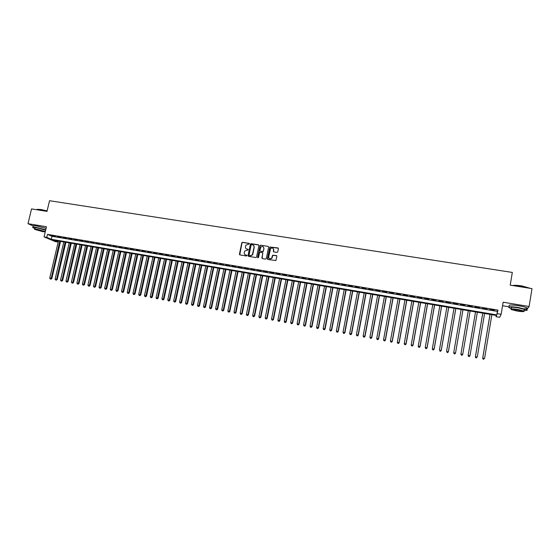 <?xml version="1.0" encoding="UTF-8"?>
<svg xmlns="http://www.w3.org/2000/svg" width="560" height="560" viewBox="0 0 560 560"><rect width="100%" height="100%" fill="white"/><g stroke="black" fill="none" stroke-linecap="round" stroke-linejoin="round"><path stroke-width="0.84" d="M249.41 243.859L249.067 243.348L242.522 242.305L241.829 242.683L239.428 254.191L239.918 254.926L246.463 255.997L246.988 255.626L245.798 254.975C244.629 254.653 244.104 253.869 244.244 252.623L244.657 251.083L248.15 249.879L247.856 249.221L247.009 249.088C245.84 248.773 245.315 247.989 245.455 246.75L245.847 245.231L249.41 243.859M249.333 243.509L242.697 242.438L242.004 242.823L239.757 254.877M246.904 255.262L245.798 254.975M248.122 249.382L247.009 249.088M276.99 252.441L277.753 251.902L278.397 248.675L277.9 247.94L269.85 247.016L267.407 258.769L267.904 259.511L275.919 260.519L276.871 256.284L276.367 255.542L272.58 255.255L271.628 258.328C269.906 259.378 268.919 258.916 268.681 256.949L270.557 248.64C272.286 247.492 273.287 247.919 273.567 249.928L273.315 251.188L273.812 251.93L276.99 252.441M497.385 313.67L501.137 314.307L499.667 317.303L496.027 316.687L496.566 315.49L53.431 240.163L57.855 242.018L55.202 241.57L44.051 236.908L46.767 237.37L51.338 239.288L496.825 314.916L497.973 310.114L47.474 234.374L46.767 237.37M44.051 236.908L46.459 226.744L28 223.692L31.542 208.915L47.005 211.379L49.539 200.711L512.316 272.433L510.216 285.145L532 288.617L529.109 306.495L503.146 302.204L501.137 314.307M258.93 245.574L258.433 244.839L251.118 243.677L250.446 244.013L248.031 255.598L248.521 256.333L255.843 257.537L256.487 257.257L258.93 245.574M260.771 245.21L268.135 246.386L268.632 247.121L266.308 258.587L265.552 259.126L262.388 258.608L261.898 257.866L262.843 253.218L262.346 252.483L259.609 252.427L258.517 257.509L257.649 257.369L260.113 245.511L260.771 245.21L268.135 246.386M524.09 310.527C526.876 310.611 527.779 310.338 526.799 309.694L529.109 306.495M28 223.692L32.956 225.841M55.391 236.278L52.136 235.732L55.391 236.278M60.844 237.195L57.568 236.649L60.844 237.195M66.318 238.119L63.035 237.566L66.318 238.119M71.82 239.043L68.516 238.49L71.82 239.043M77.336 239.974L74.025 239.414L77.336 239.974M82.887 240.912L79.555 240.345L82.887 240.912M88.452 241.843L85.106 241.283L88.452 241.843M94.045 242.788L90.685 242.221L94.045 242.788M99.659 243.733L96.285 243.166L99.659 243.733M105.301 244.685L101.913 244.111L105.301 244.685M110.964 245.637L107.562 245.063L110.964 245.637M116.655 246.596L113.239 246.015L116.655 246.596M122.367 247.555L118.937 246.981L122.367 247.555M128.1 248.521L124.656 247.94L128.1 248.521M133.868 249.494L130.403 248.906L133.868 249.494M139.65 250.467L136.178 249.879L139.65 250.467M145.467 251.447L141.974 250.859L145.467 251.447M151.305 252.427L147.798 251.839L151.305 252.427M157.164 253.414L153.643 252.819L157.164 253.414M163.058 254.408L159.516 253.813L163.058 254.408M168.973 255.402L165.417 254.8L168.973 255.402M174.909 256.403L171.346 255.801L174.909 256.403M180.88 257.404L177.296 256.802L180.88 257.404M186.872 258.412L183.274 257.81L186.872 258.412M192.892 259.427L189.273 258.818L192.892 259.427M198.933 260.449L195.307 259.833L198.933 260.449M205.009 261.471L201.362 260.855L205.009 261.471M211.106 262.493L207.445 261.877L211.106 262.493M217.238 263.529L213.556 262.906L217.238 263.529M223.391 264.565L219.695 263.942L223.391 264.565M229.572 265.601L225.862 264.978L229.572 265.601M235.781 266.651L232.057 266.021L235.781 266.651M242.018 267.701L238.273 267.071L242.018 267.701M248.29 268.751L244.524 268.121L248.29 268.751M254.583 269.815L250.803 269.178L254.583 269.815M260.904 270.879L257.11 270.242L260.904 270.879M267.253 271.95L263.445 271.306L267.253 271.95M273.637 273.021L269.808 272.377L273.637 273.021M280.049 274.099L276.199 273.455L280.049 274.099M286.482 275.184L282.618 274.533L286.482 275.184M292.957 276.276L289.072 275.618L292.957 276.276M299.453 277.368L295.547 276.71L299.453 277.368M305.977 278.467L302.057 277.809L305.977 278.467M312.536 279.573L308.602 278.908L312.536 279.573M319.13 280.679L315.168 280.014L319.13 280.679M325.745 281.792L321.769 281.127L325.745 281.792M332.395 282.912L328.405 282.24L332.395 282.912M339.073 284.039L335.062 283.36L339.073 284.039M345.786 285.166L341.754 284.487L345.786 285.166M352.534 286.3L348.481 285.621L352.534 286.3M359.303 287.441L355.236 286.762L359.303 287.441M366.114 288.589L362.026 287.903L366.114 288.589M372.953 289.744L368.844 289.051L372.953 289.744M379.82 290.899L375.697 290.206L379.82 290.899M386.729 292.061L382.578 291.361L386.729 292.061M393.666 293.23L389.494 292.523L393.666 293.23M400.631 294.399L396.445 293.699L400.631 294.399M407.638 295.582L403.431 294.875L407.638 295.582M414.673 296.765L410.445 296.051L414.673 296.765M421.743 297.955L417.494 297.241L421.743 297.955M428.848 299.152L424.578 298.431L428.848 299.152M435.981 300.349L431.697 299.628L435.981 300.349M443.156 301.56L438.844 300.832L443.156 301.56M450.359 302.771L446.033 302.043L450.359 302.771M457.604 303.989L453.257 303.261L457.604 303.989M464.884 305.214L460.509 304.479L464.884 305.214M472.192 306.446L467.803 305.711L472.157 306.67M479.542 307.685L475.132 306.943L479.486 307.902M486.927 308.931L482.433 308.399L486.927 308.931M47.474 234.374L52.038 236.32L497.406 311.402L497.973 310.114M489.811 309.645L494.347 310.177L489.811 309.645M502.558 305.739L509.026 306.817M496.237 315.434L496.027 316.687M58.107 240.961L57.855 242.018M52.038 236.32L51.338 239.288M497.406 311.402L496.825 314.916M246.246 248.787L247.177 249.214M245.07 254.688L245.966 255.094M258.797 245.042L251.286 243.81L250.607 244.146L248.353 256.284M251.622 244.671L251.097 245.042L249.046 255.045L249.382 255.556L250.285 255.703L252.385 254.737L254.086 247.156C254.212 245.903 253.694 245.126 252.518 244.811L251.622 244.671M253.498 245.28L254.247 247.282L252.847 254.121L252.546 254.863L250.446 255.829L249.55 255.682M262.703 252.679L262.199 258.545M260.925 245.343L260.176 245.875L257.894 257.859M263.816 248.402C263.494 246.344 262.479 245.945 260.757 247.219L259.945 250.516L260.435 251.251L262.528 251.594L263.165 251.321L263.977 248.535L263.354 246.862M263.977 248.535L263.319 251.447L260.596 251.384M273.119 248.409L273.714 250.061L273.588 251.846M269.332 258.65L271.782 258.454L272.041 257.495M276.738 255.752L272.727 255.381L272.188 257.621M278.278 248.157L270.004 247.149L267.701 259.441M58.429 241.017L49.749 278.026L51.842 278.516L60.543 241.374M50.736 279.041L50.197 278.943L51.037 279.139L59.773 241.241M50.197 278.943L49.749 278.026M51.842 278.516L51.037 279.139M37.086 209.412L40.817 209.482L47.117 210.91M47.082 211.064L40.677 209.615C37.94 209.209 36.673 209.251 36.883 209.741M45.745 229.761L36.428 227.444C33.299 226.954 32.116 227.01 32.872 227.612L34.853 228.466M46.095 228.284L36.785 225.967C33.656 225.477 32.466 225.54 33.222 226.149L32.991 227.129M34.713 229.047L34.958 228.039C34.412 227.605 35.266 227.563 37.52 227.92L45.64 230.202M45.318 231.553L37.198 229.278C34.944 228.921 34.09 228.956 34.636 229.383L42.721 231.644L45.241 231.875M41.748 231.231L43.407 231.161L38.192 229.698L36.54 229.775L41.748 231.231M512.659 285.537C514.325 285.138 517.447 285.271 522.025 285.95L530.355 288.358M530.208 288.33L522.011 286.132C517.937 285.516 514.92 285.334 512.946 285.586M524.251 308.77C527.128 308.868 528.073 308.581 527.086 307.923L526.799 309.694L518.511 307.545C511.098 306.474 507.892 306.495 508.893 307.594L511.287 308.476M527.086 307.923C525.672 307.195 522.914 306.474 518.798 305.767C511.385 304.703 508.179 304.731 509.18 305.844M511.21 308.98L511.385 307.888C510.671 307.097 512.974 307.09 518.315 307.86L524.272 309.4L524.188 309.939M518.049 309.491C512.708 308.714 510.398 308.721 511.119 309.498L517.055 311.038C522.382 311.822 524.699 311.815 524.013 311.031L518.049 309.491M517.23 310.765C520.667 311.269 522.158 311.269 521.71 310.758L517.867 309.771C514.43 309.267 512.939 309.274 513.401 309.778L517.23 310.765M63.805 241.927L55.139 279.02L57.225 279.51L65.912 242.284M56.126 280.042L55.58 279.944L56.42 280.14L65.149 242.158M55.58 279.944L55.139 279.02M57.225 279.51L56.42 280.14M69.202 242.844L60.543 280.021L62.636 280.511L71.309 243.201M61.537 281.043L60.991 280.945L61.831 281.141L70.553 243.075M60.991 280.945L60.543 280.021M62.636 280.511L61.831 281.141M74.62 243.768L65.975 281.022L68.061 281.512L76.727 244.125M66.969 282.051L66.423 281.946L67.256 282.142L75.978 243.999M66.423 281.946L65.975 281.022M68.061 281.512L67.256 282.142M80.059 244.692L71.435 282.03L73.514 282.52L82.159 245.049M72.422 283.059L71.876 282.961L72.709 283.15L81.424 244.923M71.876 282.961L71.435 282.03M73.514 282.52L72.709 283.15M85.526 245.623L76.909 283.045L78.988 283.535L87.626 245.98M77.903 284.074L77.357 283.969L78.183 284.165L86.898 245.854M77.357 283.969L76.909 283.045M78.988 283.535L78.183 284.165M91.014 246.554L82.411 284.06L84.49 284.55L93.107 246.911M83.405 285.096L82.852 284.991L83.685 285.187L92.386 246.785M82.852 284.991L82.411 284.06M84.49 284.55L83.685 285.187M96.523 247.492L87.934 285.082L90.006 285.572L98.616 247.849M88.928 286.118L88.375 286.013L89.208 286.209L97.902 247.723M88.375 286.013L87.934 285.082M90.006 285.572L89.208 286.209M102.06 248.43L93.478 286.104L95.55 286.594L104.146 248.787M94.479 287.14L93.926 287.042L94.752 287.238L103.446 248.668M93.926 287.042L93.478 286.104M95.55 286.594L94.752 287.238M107.611 249.375L99.05 287.133L101.122 287.623L109.697 249.732M100.051 288.176L99.491 288.071L100.317 288.267L109.004 249.613M99.491 288.071L99.05 287.133M101.122 287.623L100.317 288.267M113.197 250.327L104.643 288.169L106.708 288.659L115.276 250.677M105.644 289.212L105.084 289.107L105.91 289.303L114.597 250.565M105.084 289.107L104.643 288.169M106.708 288.659L105.91 289.303M118.797 251.279L110.264 289.212L112.322 289.695L120.876 251.629M111.265 290.255L110.705 290.15L111.531 290.339L120.204 251.517M110.705 290.15L110.264 289.212M112.322 289.695L111.531 290.339M124.425 252.231L115.906 290.255L117.964 290.738L126.504 252.588M116.907 291.298L116.347 291.193L117.166 291.389L125.839 252.476M116.347 291.193L115.906 290.255M117.964 290.738L117.166 291.389M130.081 253.197L121.569 291.298L123.627 291.788L132.153 253.547M122.577 292.348L122.01 292.243L122.829 292.439L131.495 253.435M122.01 292.243L121.569 291.298M123.627 291.788L122.829 292.439M135.751 254.156L127.26 292.348L129.311 292.838L137.823 254.513M128.268 293.398L127.701 293.293L128.52 293.489L137.179 254.401M127.701 293.293L127.26 292.348M129.311 292.838L128.52 293.489M141.456 255.129L132.979 293.405L135.023 293.895L143.521 255.479M133.987 294.462L133.413 294.35L134.232 294.546L142.884 255.367M133.413 294.35L132.979 293.405M135.023 293.895L134.232 294.546M147.182 256.102L138.712 294.469L140.756 294.952L149.24 256.452M139.727 295.519L139.153 295.414L139.972 295.61L148.617 256.347M139.153 295.414L138.712 294.469M140.756 294.952L139.972 295.61M152.929 257.075L144.48 295.533L146.517 296.016L154.987 257.425M145.495 296.59L144.914 296.485L145.733 296.674L154.371 257.32M144.914 296.485L144.48 295.533M146.517 296.016L145.733 296.674M158.704 258.062L150.269 296.604L152.306 297.087L160.755 258.405M151.284 297.661L150.703 297.556L151.515 297.745L160.146 258.307M150.703 297.556L150.269 296.604M152.306 297.087L151.515 297.745M164.5 259.042L156.079 297.682L158.116 298.165L166.551 259.392M157.101 298.739L156.52 298.634L157.332 298.823L157.542 297.948L165.956 259.294M156.52 298.634L156.079 297.682M158.116 298.165L157.332 298.823M170.324 260.036L161.924 298.76L163.947 299.243L172.368 260.379M162.939 299.824L162.358 299.712L163.17 299.908L163.387 299.026L171.78 260.281M162.358 299.712L161.924 298.76M163.947 299.243L163.17 299.908M176.169 261.03L167.783 299.845L169.813 300.328L178.213 261.373M168.805 300.909L168.217 300.797L169.029 300.993L169.253 300.111L177.639 261.275M168.217 300.797L167.783 299.845M169.813 300.328L169.029 300.993M182.042 262.024L173.677 300.93L175.7 301.413L184.086 262.374M174.699 302.001L174.111 301.889L174.916 302.078L175.154 301.203L183.519 262.276M174.111 301.889L173.677 300.93M175.7 301.413L174.916 302.078M187.943 263.032L179.592 302.022L181.608 302.505L189.98 263.375M180.614 303.093L180.026 302.981L180.831 303.177L181.076 302.295L189.427 263.284M180.026 302.981L179.592 302.022M181.608 302.505L180.831 303.177M193.872 264.04L185.535 303.121L187.544 303.604L195.902 264.383M186.557 304.192L185.962 304.087L186.767 304.276L187.026 303.401L195.356 264.292M185.962 304.087L185.535 303.121M187.544 303.604L186.767 304.276M199.822 265.048L191.499 304.227L193.508 304.703L201.845 265.391M192.528 305.298L191.933 305.186L192.738 305.382L192.997 304.5L201.313 265.3M191.933 305.186L191.499 304.227M193.508 304.703L192.738 305.382M205.8 266.063L197.498 305.333L199.5 305.816L207.816 266.406M198.527 306.411L197.925 306.299L198.723 306.488L198.996 305.613L207.298 266.322M197.925 306.299L197.498 305.333M199.5 305.816L198.723 306.488M211.799 267.085L203.518 306.446L205.513 306.929L213.815 267.428M204.547 307.524L203.945 307.412L204.743 307.608L205.023 306.726L213.304 267.337M203.945 307.412L203.518 306.446M205.513 306.929L204.743 307.608M217.833 268.107L209.559 307.566L211.561 308.042L219.842 268.45M210.595 308.644L209.986 308.532L210.791 308.721L211.078 307.846L219.338 268.366M209.986 308.532L209.559 307.566M211.561 308.042L210.791 308.721M223.888 269.136L215.635 308.686L217.63 309.169L225.897 269.479M216.671 309.771L216.062 309.659L216.86 309.848L217.161 308.966L225.407 269.395M216.062 309.659L215.635 308.686M217.63 309.169L216.86 309.848M229.971 270.172L221.739 309.813L223.727 310.296L231.973 270.515M222.775 310.898L222.159 310.786L222.957 310.975L223.265 310.1L231.49 270.431M222.159 310.786L221.739 309.813M223.727 310.296L222.957 310.975M236.075 271.208L227.864 310.947L229.845 311.423L238.077 271.551M228.9 312.032L228.291 311.92L229.082 312.109L229.397 311.234L237.608 271.474M228.291 311.92L227.864 310.947M229.845 311.423L229.082 312.109M242.214 272.251L234.017 312.088L235.998 312.564L244.209 272.594M235.06 313.173L234.444 313.061L235.235 313.25L235.564 312.368L243.754 272.517M234.444 313.061L234.017 312.088M235.998 312.564L235.235 313.25M248.374 273.301L240.198 313.229L242.179 313.705L250.369 273.637M241.241 314.321L240.625 314.209L241.416 314.398L241.752 313.516L249.921 273.567M240.625 314.209L240.198 313.229M242.179 313.705L241.416 314.398M254.569 274.351L246.414 314.377L248.381 314.853L256.557 274.694M260.113 245.826L260.239 245.364M247.457 315.469L246.834 315.357L247.618 315.546L247.968 314.664L256.123 274.617M246.834 315.357L246.414 314.377M248.381 314.853L247.618 315.546M260.785 275.408L252.651 315.532L254.618 316.001L262.766 275.751M253.694 316.624L253.071 316.512L253.855 316.701L254.212 315.819L262.346 275.674M253.071 316.512L252.651 315.532M254.618 316.001L253.855 316.701M273.742 249.522L273.665 250.012M267.036 276.472L258.916 316.687L260.876 317.163L269.01 276.808M259.959 317.786L259.336 317.674L260.12 317.863L260.484 316.981L268.597 276.738M259.336 317.674L258.916 316.687M260.876 317.163L260.12 317.863M273.308 277.536L265.209 317.849L267.162 318.325L275.282 277.872M266.259 318.955L265.629 318.836L266.413 319.025L266.784 318.143L274.883 277.809M265.629 318.836L265.209 317.849M267.162 318.325L266.413 319.025M279.608 278.607L271.53 319.018L273.483 319.494L281.575 278.943M272.58 320.124L271.95 320.005L272.727 320.194L273.119 319.312L281.19 278.88M271.95 320.005L271.53 319.018M273.483 319.494L272.727 320.194M285.943 279.685L277.879 320.194L279.832 320.663L287.903 280.021M278.936 321.3L278.299 321.181L279.076 321.37L279.475 320.488L287.525 279.958M278.299 321.181L277.879 320.194M279.832 320.663L279.076 321.37M292.299 280.77L284.263 321.37L286.202 321.846L294.259 281.099M285.32 322.483L284.676 322.364L285.453 322.553L285.859 321.671L293.895 281.036M284.676 322.364L284.263 321.37M286.202 321.846L285.453 322.553M298.69 281.855L290.668 322.56L292.607 323.029L300.643 282.184M291.725 323.666L291.088 323.547L291.858 323.736L292.278 322.854L300.293 282.128M291.088 323.547L290.668 322.56M292.607 323.029L291.858 323.736M305.102 282.947L297.108 323.75L299.04 324.219L307.055 283.276M298.165 324.863L297.521 324.744L298.298 324.933L298.725 324.044L306.712 283.22M297.521 324.744L297.108 323.75M299.04 324.219L298.298 324.933M311.549 284.039L303.576 324.94L305.501 325.416L313.495 284.368M304.64 326.06L303.989 325.941L304.759 326.13L305.2 325.241L313.166 284.312M303.989 325.941L303.576 324.94M305.501 325.416L304.759 326.13M318.024 285.138L310.072 326.144L311.997 326.613L319.963 285.467M311.136 327.264L310.485 327.145L311.255 327.327L311.703 326.445L319.648 285.418M310.485 327.145L310.072 326.144M311.997 326.613L311.255 327.327M324.534 286.244L316.603 327.348L318.514 327.817L326.466 286.573M317.667 328.475L317.009 328.349L317.779 328.538L318.234 327.656L326.165 286.524M317.009 328.349L316.603 327.348M318.514 327.817L317.779 328.538M331.065 287.357L323.155 328.566L325.066 329.028L332.99 287.686M324.226 329.686L323.568 329.567L324.331 329.749L324.8 328.867L332.703 287.637M323.568 329.567L323.155 328.566M325.066 329.028L324.331 329.749M337.631 288.47L329.742 329.777L331.653 330.246L339.549 288.799M330.813 330.904L330.155 330.785L330.911 330.967L331.394 330.085L339.276 288.75M330.155 330.785L329.742 329.777M331.653 330.246L330.911 330.967M344.225 289.59L336.364 331.002L338.261 331.471L346.143 289.919M337.428 332.129L336.77 332.01L337.526 332.192L338.023 331.31L345.877 289.877M336.77 332.01L336.364 331.002M338.261 331.471L337.526 332.192M350.847 290.717L343.007 332.234L344.904 332.696L352.758 291.046M344.078 333.361L343.413 333.242L344.176 333.424L344.673 332.542L352.513 291.004M343.413 333.242L343.007 332.234M344.904 332.696L344.176 333.424M357.504 291.851L349.685 333.466L351.575 333.935L359.408 292.173M350.763 334.6L350.091 334.474L350.847 334.663L351.365 333.774L359.177 292.131M350.091 334.474L349.685 333.466M351.575 333.935L350.847 334.663M364.189 292.985L356.398 334.705L358.281 335.174L366.086 293.307M357.476 335.846L356.804 335.72L357.553 335.902L358.078 335.02L365.869 293.272M356.804 335.72L356.398 334.705M358.281 335.174L357.553 335.902M370.909 294.126L363.139 335.951L365.015 336.413L372.799 294.448M364.217 337.092L363.538 336.966L364.294 337.155L364.826 336.266L372.596 294.413M363.538 336.966L363.139 335.951M365.015 336.413L364.294 337.155M377.657 295.274L369.915 337.204L371.784 337.666L379.54 295.596M370.993 338.345L370.314 338.219L371.063 338.408L371.609 337.519L379.351 295.561M370.314 338.219L369.915 337.204M371.784 337.666L371.063 338.408M384.44 296.429L376.719 338.464L378.581 338.926L386.316 296.751M377.797 339.605L377.118 339.479L377.86 339.668L378.42 338.779L386.134 296.716M377.118 339.479L376.719 338.464M378.581 338.926L377.86 339.668M391.251 297.584L383.551 339.724L385.413 340.186L393.12 297.906M384.636 340.872L383.95 340.746L384.692 340.928L385.266 340.046L392.959 297.878M383.95 340.746L383.551 339.724M385.413 340.186L384.692 340.928M398.09 298.746L390.418 340.998L392.273 341.453L399.959 299.068M391.503 342.146L390.817 342.02L391.559 342.202L392.14 341.313L399.805 299.04M390.817 342.02L390.418 340.998M392.273 341.453L391.559 342.202M404.964 299.915L397.32 342.272L399.168 342.734L406.826 300.237M398.412 343.427L397.719 343.294L398.454 343.476L399.049 342.594L406.693 300.209M397.719 343.294L397.32 342.272M399.168 342.734L398.454 343.476M411.873 301.091L404.257 343.553L406.098 344.015L413.728 301.406M405.342 344.708L404.649 344.582L405.384 344.764L405.993 343.875L413.609 301.385M404.649 344.582L404.257 343.553M406.098 344.015L405.384 344.764M418.817 302.274L411.222 344.841L413.056 345.296L420.665 302.589M412.314 345.996L411.614 345.87L412.349 346.052L412.965 345.163L420.553 302.568M411.614 345.87L411.222 344.841M413.056 345.296L412.349 346.052M425.789 303.457L418.222 346.136L420.049 346.591L427.63 303.772M419.314 347.298L418.614 347.165L419.342 347.347L419.979 346.458L427.532 303.751M418.614 347.165L418.222 346.136M420.049 346.591L419.342 347.347M432.789 304.647L425.25 347.438L427.077 347.893L434.63 304.962M426.349 348.6L425.642 348.467L426.37 348.649L427.014 347.76L434.546 304.948M425.642 348.467L425.25 347.438M427.077 347.893L426.37 348.649M439.831 305.844L432.32 348.74L434.133 349.195L441.658 306.152M433.419 349.909L432.705 349.776L433.433 349.958L434.091 349.069L441.595 306.145M432.705 349.776L432.32 348.74M434.133 349.195L433.433 349.958M446.901 307.048L439.418 350.056L441.231 350.504L448.728 307.356M440.517 351.218L439.803 351.092L440.531 351.267L441.203 350.385L448.679 307.349M441.231 350.504L440.531 351.267M454.013 308.252L446.551 351.372L448.357 351.827L455.826 308.56M447.657 352.541L446.936 352.408L447.657 352.59L448.343 351.701L455.791 308.56M448.357 351.827L447.657 352.59M455.518 353.15L462.959 309.778L455.518 353.15L454.825 353.92L454.104 353.738L454.825 353.92M461.153 309.47L453.719 352.695L455.518 353.031L454.825 353.871M454.104 353.787L453.719 352.695L454.104 353.738M462.714 354.48L470.127 310.996L462.714 354.48L462.021 355.25L461.307 355.068L462.021 355.25M468.321 310.688L460.922 354.032L462.728 354.361L462.028 355.208M461.3 355.117L460.922 354.032L461.307 355.068M475.524 311.913L468.132 355.481L469.98 355.705L477.337 312.221M475.531 311.913L468.16 355.369L468.531 356.454L469.266 356.545L468.545 356.412M469.266 356.545L469.98 355.705L469.259 356.587M468.531 356.454L468.132 355.481M482.748 313.138L475.391 356.825L477.26 357.049L484.589 313.453M482.776 313.145L475.433 356.713L475.797 357.798L476.546 357.889L475.811 357.756M475.797 357.798L475.391 356.825M490.014 314.377L482.685 358.169L484.575 358.4L491.876 314.692M490.056 314.384L482.741 358.064L483.098 359.156L483.854 359.247L483.119 359.107M483.098 359.156L482.685 358.169M45.619 230.188L45.297 231.539M524.272 309.4L524.013 311.031"/></g></svg>
